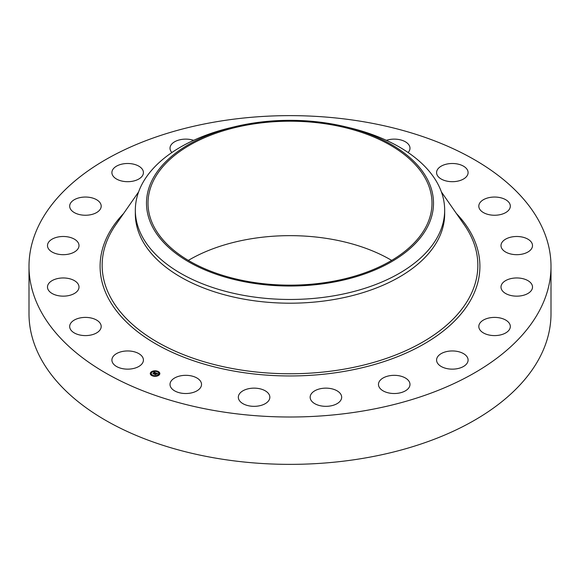 <?xml version="1.0" encoding="UTF-8"?>
<svg xmlns="http://www.w3.org/2000/svg" width="580" height="580" viewBox="0 0 580 580"><rect width="100%" height="100%" fill="white"/><g stroke="black" fill="none" stroke-linecap="round" stroke-linejoin="round"><path stroke-width="0.87" d="M142.781 357.483A15.754 9.099 180 0 1 143.419 360.049A15.754 9.099 180 0 1 129.898 369.054A15.754 9.099 180 0 1 112.542 362.609A15.754 9.099 180 0 1 111.904 360.049A15.754 9.099 180 0 1 125.418 351.045A15.754 9.099 180 0 1 142.781 357.483M551 266.321L551 313.678A261 150.684 180 0 1 363.479 458.272A261 150.684 180 0 1 29 313.678L29 266.321A261 150.684 180 0 1 216.521 121.728A261 150.684 180 0 1 551 266.321A261 150.684 180 0 1 363.479 410.915A261 150.684 180 0 1 29 266.321M188.333 260.398A141.984 81.976 180 0 1 250.024 238.967A141.984 81.976 180 0 1 391.667 260.398M329.976 281.837A141.984 81.976 180 0 1 148.016 203.181A141.984 81.976 180 0 1 250.024 124.519A141.984 81.976 180 0 1 431.984 203.181A141.984 81.976 180 0 1 329.976 281.837M427.699 226.505A143.506 82.853 0 0 0 345.731 126.831A143.506 82.853 0 0 0 234.269 126.831A143.506 82.853 0 0 0 152.301 179.851A143.506 82.853 0 0 0 249.596 282.677A143.506 82.853 0 0 0 427.699 226.505M345.731 126.831L350.066 127.883A154.664 89.298 0 0 1 444.664 210.17A154.664 89.298 0 0 1 438.408 235.313A154.664 89.298 180 0 1 333.543 295.858A154.664 89.298 0 0 1 135.336 210.17A154.664 89.298 0 0 1 141.593 185.027A154.664 89.298 180 0 1 229.934 127.883L234.269 126.831M444.664 210.17L444.664 213.897A154.664 89.298 180 0 1 333.543 299.584A154.664 89.298 180 0 1 135.336 213.897L135.336 210.17M478.812 205.886A15.754 9.099 180 0 1 494.784 197.048A15.754 9.099 180 0 1 510.32 206.146A15.754 9.099 180 0 1 510.313 206.407A15.754 9.099 180 0 1 494.334 215.245A15.754 9.099 180 0 1 478.804 206.146A15.754 9.099 180 0 1 478.812 205.886M78.082 290.116A15.754 9.099 180 0 1 60.552 296.017A15.754 9.099 180 0 1 47.487 287.056A15.754 9.099 180 0 1 48.401 283.997A15.754 9.099 180 0 1 65.931 278.095A15.754 9.099 180 0 1 79.003 287.056A15.754 9.099 180 0 1 78.082 290.116M501.917 242.527A15.754 9.099 180 0 1 519.448 236.625A15.754 9.099 180 0 1 532.512 245.587A15.754 9.099 180 0 1 531.599 248.646A15.754 9.099 180 0 1 514.068 254.548A15.754 9.099 180 0 1 500.997 245.587A15.754 9.099 180 0 1 501.917 242.527M75.719 251.14A15.754 9.099 180 0 1 58.159 254.2A15.754 9.099 180 0 1 47.487 245.587A15.754 9.099 180 0 1 50.764 240.033A15.754 9.099 180 0 1 68.324 236.974A15.754 9.099 180 0 1 79.003 245.587A15.754 9.099 180 0 1 75.719 251.14M504.281 281.503A15.754 9.099 180 0 1 521.841 278.443A15.754 9.099 180 0 1 532.512 287.056A15.754 9.099 180 0 1 529.236 292.61A15.754 9.099 180 0 1 511.676 295.669A15.754 9.099 180 0 1 500.997 287.056A15.754 9.099 180 0 1 504.281 281.503M94.33 213.657A15.754 9.099 180 0 1 78.082 214.194A15.754 9.099 180 0 1 69.68 206.146A15.754 9.099 180 0 1 76.545 198.636A15.754 9.099 180 0 1 92.793 198.099A15.754 9.099 180 0 1 101.196 206.146A15.754 9.099 180 0 1 94.33 213.657M485.67 318.986A15.754 9.099 180 0 1 501.917 318.449A15.754 9.099 180 0 1 510.32 326.496A15.754 9.099 180 0 1 503.454 334.007A15.754 9.099 180 0 1 487.207 334.544A15.754 9.099 180 0 1 478.804 326.496A15.754 9.099 180 0 1 485.67 318.986M132.095 181.322A15.754 9.099 180 0 1 111.904 172.594A15.754 9.099 180 0 1 123.221 163.864A15.754 9.099 180 0 1 143.419 172.594A15.754 9.099 180 0 1 132.095 181.322M447.905 351.32A15.754 9.099 180 0 1 468.096 360.049A15.754 9.099 180 0 1 456.779 368.779A15.754 9.099 180 0 1 436.58 360.049A15.754 9.099 180 0 1 447.905 351.32M171.883 152.518A15.754 9.099 180 0 1 170.012 148.219A15.754 9.099 180 0 1 186.224 139.127A15.754 9.099 180 0 1 193.618 140.331M394.683 375.333A15.754 9.099 180 0 1 409.988 384.424A15.754 9.099 180 0 1 393.776 393.515A15.754 9.099 180 0 1 378.472 384.424A15.754 9.099 180 0 1 394.683 375.333M331.216 388.673A15.754 9.099 180 0 1 341.671 397.235A15.754 9.099 180 0 1 320.617 405.804A15.754 9.099 180 0 1 310.155 397.235A15.754 9.099 180 0 1 331.216 388.673M263.712 390.036A15.754 9.099 180 0 1 269.845 397.235A15.754 9.099 180 0 1 261.036 405.405A15.754 9.099 180 0 1 244.463 404.441A15.754 9.099 180 0 1 238.329 397.235A15.754 9.099 180 0 1 247.138 389.071A15.754 9.099 180 0 1 263.712 390.036M386.382 140.331A15.754 9.099 180 0 1 407.24 143.086A15.754 9.099 180 0 1 409.988 148.219A15.754 9.099 180 0 1 408.117 152.518M198.78 379.291A15.754 9.099 180 0 1 201.528 384.424A15.754 9.099 180 0 1 190.421 393.117A15.754 9.099 180 0 1 172.76 389.557A15.754 9.099 180 0 1 170.012 384.424A15.754 9.099 180 0 1 181.119 375.731A15.754 9.099 180 0 1 198.78 379.291M437.218 175.16A15.754 9.099 180 0 1 436.58 172.594A15.754 9.099 180 0 1 450.102 163.589A15.754 9.099 180 0 1 467.458 170.034A15.754 9.099 180 0 1 468.096 172.594A15.754 9.099 180 0 1 454.582 181.598A15.754 9.099 180 0 1 437.218 175.16M101.188 326.757A15.754 9.099 180 0 1 85.216 335.595A15.754 9.099 180 0 1 69.68 326.496A15.754 9.099 180 0 1 69.687 326.236A15.754 9.099 180 0 1 85.666 317.398A15.754 9.099 180 0 1 101.196 326.496A15.754 9.099 180 0 1 101.188 326.757M151.184 371.932A4.785 2.762 180 0 1 156.535 370.932A4.785 2.762 180 0 1 159.841 373.556A4.785 2.762 180 0 1 158.927 375.18A4.785 2.762 180 0 1 153.577 376.181A4.785 2.762 180 0 1 150.271 373.556A4.785 2.762 180 0 1 151.184 371.932M159.834 373.672A4.785 2.762 0 0 0 157.862 371.555L157.281 371.555L157.803 371.693M157.456 371.403A4.785 2.762 0 0 0 154.643 371.04M154.099 371.084A4.785 2.762 0 0 0 151.496 371.947M151.307 372.07A4.785 2.762 0 0 0 151.184 372.172A4.785 2.762 0 0 0 150.271 373.672M151.293 373.672A3.77 2.175 0 0 0 151.286 373.796A3.77 2.175 0 0 0 152.489 375.39M152.649 375.941L152.83 375.55L152.25 375.55L152.83 375.55A3.77 2.175 0 0 0 155.44 375.956M155.969 375.905A3.77 2.175 0 0 0 158.101 375.072A3.77 2.175 0 0 0 158.238 374.955M158.311 374.89A3.77 2.175 0 0 0 158.826 373.796A3.77 2.175 0 0 0 158.819 373.672M158.804 375.006L158.224 375.006L158.746 375.144M159.043 373.266L159.514 373.31M151.358 372.244L151.793 372.462M150.597 374.042L151.061 374.078M158.101 374.832A3.77 2.175 180 0 1 153.888 375.623A3.77 2.175 180 0 1 151.286 373.556A3.77 2.175 180 0 1 152.004 372.273A3.77 2.175 180 0 1 156.216 371.483A3.77 2.175 180 0 1 158.826 373.556A3.77 2.175 180 0 1 158.101 374.832M155.897 372.889L154.947 372.621L153.664 373.861L152.888 373.542L154.584 372.476L153.722 372.454L153.859 372.048L155.897 372.889M155.099 372.766L153.765 374.027L152.903 373.665L153.707 373.962L155.128 372.824M156.049 372.954L157.811 373.687L157.166 373.868L156.52 373.274L155.94 373.73L156.549 373.368L157.137 373.738L156.564 373.411L156.085 373.788L156.825 373.846L156.303 374.252L155.839 373.81L155.273 374.521L154.447 374.173L156.049 372.954M157.862 373.803L157.166 373.948L157.854 373.774M156.904 373.933L156.368 374.354L156.904 373.933M156.23 374.1L155.382 374.709L154.396 374.252L155.324 374.644L156.23 374.1M156.121 373.172L155.498 373.796M155.411 373.738L154.918 374.368M154.49 372.556L153.316 373.723M159.514 373.266L158.993 373.172L159.514 373.505M155.955 376.094L155.433 375.992L155.955 376.094M151.358 372.005L151.88 372.106L151.358 372.005M154.149 371.019L154.679 371.113L154.149 371.019M150.597 373.846L151.119 373.94L150.597 373.846M441.423 191.973L464.319 224.895A187.847 108.453 180 0 1 342.889 369.373A187.847 108.453 180 0 1 150.923 338.212A187.847 108.453 180 0 1 115.681 224.895L138.576 191.973M456.351 213.44A189.899 109.635 180 0 1 343.462 371.526A189.899 109.635 180 0 1 141.911 334.957A189.899 109.635 180 0 1 123.649 213.44"/></g></svg>
